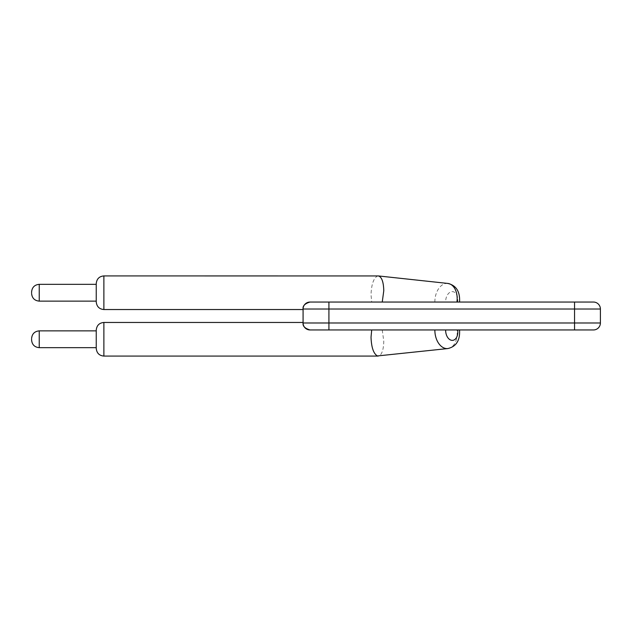 <?xml version="1.0" encoding="UTF-8"?>
<svg xmlns="http://www.w3.org/2000/svg" width="632" height="632" viewBox="0 0 632 632"><rect width="100%" height="100%" fill="white"/><g stroke="black" fill="none" stroke-linecap="round" stroke-linejoin="round"><path stroke-width="0.47" stroke-dasharray="3.16 2.37" d="M328.924 329.959L328.924 309.016L600.4 309.016L600.4 322.984A6.984 6.984 0 0 1 593.416 329.959L310.051 329.959A6.984 6.984 0 0 1 303.076 322.984L303.076 309.016L303.076 309.538L303.076 309.016L328.924 309.016L328.924 302.041L593.416 302.041A6.984 6.984 0 0 1 600.4 309.016A6.984 6.984 0 0 0 593.416 302.041M447.827 348.564A16.803 11.068 83.8 0 0 456.944 329.959L310.051 329.959A6.984 6.984 0 0 1 303.076 322.984L574.543 322.984L574.543 302.041M456.944 329.959L457.655 329.959L456.944 329.959M310.051 329.959L457.655 329.959M310.051 302.041L328.924 302.041M456.944 302.041L457.655 302.041A9.164 6.036 96.2 0 0 452.441 291.628A9.164 6.036 96.2 0 0 445.655 301.598A9.164 6.036 96.2 0 0 445.663 302.041M378.181 275.923L377.407 276.05C373.536 278.301 371.411 284.542 371.024 294.781L371.703 302.041M382.249 329.959L383.782 341.32C383.529 350.112 381.744 355.026 378.442 356.061M96.238 301.899L96.238 283.563M96.238 348.437L96.238 330.102M96.238 292.735L96.238 284.329L96.238 292.735M96.238 339.266L96.238 347.671L96.238 339.266M103.877 309.538L103.877 275.923M103.877 356.077L103.877 322.462M574.543 329.959L574.543 322.984L600.4 322.984M434.871 302.041A16.803 11.068 96.2 0 1 434.871 301.677A16.803 11.068 96.2 0 1 447.827 283.436M39.239 301.132L39.239 284.329M39.239 347.671L39.239 330.868"/><path stroke-width="0.95" d="M303.076 322.984C302.594 326.136 304.916 328.458 310.051 329.959C304.916 328.458 302.594 326.136 303.076 322.984L600.4 322.984A6.984 6.984 0 0 1 593.416 329.959L310.051 329.959A6.984 6.984 0 0 1 303.076 322.984L303.076 309.016A6.984 6.984 0 0 1 310.051 302.041L593.416 302.041A6.984 6.984 0 0 1 600.4 309.016L303.076 309.016C302.594 305.864 304.916 303.542 310.051 302.041C304.916 303.542 302.594 305.864 303.076 309.016A6.984 6.984 0 0 1 310.051 302.041A6.984 6.984 0 0 0 303.076 309.016M600.4 322.984L600.4 309.016M382.249 302.041L383.782 290.68C383.529 281.888 381.744 276.974 378.442 275.939L103.877 275.923L103.877 309.538C99.279 309.127 96.736 306.583 96.238 301.899L96.238 283.563C96.736 278.886 99.279 276.334 103.877 275.923M434.871 329.959A16.803 11.068 83.8 0 0 434.871 330.323A16.803 11.068 83.8 0 0 447.827 348.564L377.407 355.95C373.536 353.699 371.411 347.458 371.024 337.219L371.703 329.959M96.238 338.152L96.238 348.437C96.736 353.114 99.279 355.666 103.877 356.077L103.877 322.462C99.279 322.873 96.736 325.417 96.238 330.102L96.238 338.152M31.6 292.735L31.6 291.968L31.6 292.735M31.6 339.266L31.6 340.032L31.6 339.266M328.924 329.959L328.924 302.041M574.543 329.959L574.543 302.041M445.663 329.959A9.164 6.036 83.8 0 0 445.655 330.402A9.164 6.036 83.8 0 0 452.441 340.372A9.164 6.036 83.8 0 0 457.655 329.959M378.442 275.939L447.827 283.436A16.803 11.068 96.2 0 1 456.944 302.041M96.238 284.329L39.239 284.329L39.239 301.132L96.238 301.132M96.238 330.868L39.239 330.868L39.239 347.671L96.238 347.671M303.076 309.538L103.877 309.538M303.076 322.462L103.877 322.462M378.181 356.077L103.877 356.077M447.827 348.564C456.225 346.605 460.136 340.411 459.567 329.959M447.827 283.436C456.225 285.395 460.136 291.589 459.567 302.041M39.239 301.132C34.602 300.682 32.05 298.138 31.6 293.493M39.239 284.329C34.602 284.779 32.05 287.331 31.6 291.968M39.239 347.671C34.602 347.221 32.05 344.669 31.6 340.032M39.239 330.868C34.602 331.318 32.05 333.862 31.6 338.507"/></g></svg>
